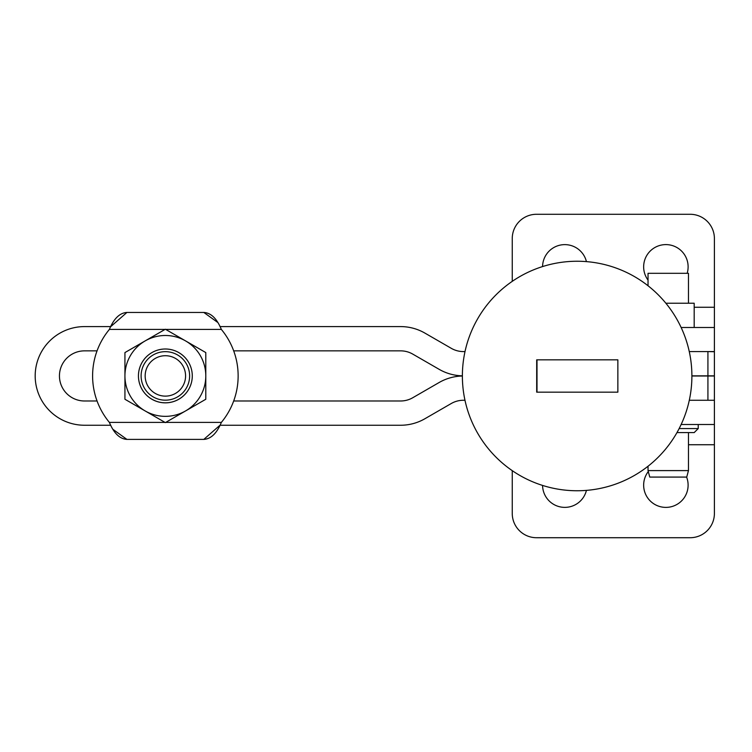 <?xml version="1.0" encoding="UTF-8"?>
<svg xmlns="http://www.w3.org/2000/svg" width="752" height="752" viewBox="0 0 752 752"><rect width="100%" height="100%" fill="white"/><g stroke="black" fill="none" stroke-linecap="round" stroke-linejoin="round"><path stroke-width="1.13" d="M648.036 285.76L648.036 273.305L688.465 273.305L648.036 273.305L688.465 273.305L688.465 303.225M648.036 466.24L648.036 470.602L649.766 477.078L686.726 477.078L688.465 470.602L648.036 470.602L688.465 470.602L688.465 432.597M192.286 375.915A26.922 26.922 0 0 0 161.342 349.304A26.922 26.922 0 0 0 139.656 383.887A26.922 26.922 0 0 0 192.286 375.915A26.922 26.922 0 0 1 151.904 399.237A26.922 26.922 0 0 1 151.904 352.603A26.922 26.922 0 0 1 192.286 375.915M185.584 340.91A40.429 40.429 0 0 0 124.935 375.915A40.429 40.429 0 0 0 185.584 410.93A40.429 40.429 0 0 0 185.584 340.91L165.365 329.235L145.155 340.91A40.429 40.429 0 0 1 205.794 375.915L205.794 352.575L185.584 340.91L205.794 352.575L205.794 375.915A40.429 40.429 0 0 1 185.584 410.93L205.794 399.265L205.794 375.915L205.794 399.265L185.584 410.93A40.429 40.429 0 0 1 124.935 375.915A40.429 40.429 0 0 1 145.155 340.91L124.935 352.575L124.935 399.265L165.365 422.605L185.584 410.93L165.365 422.605L124.935 399.265L124.935 352.575L165.365 329.235L185.584 340.91M175.93 397.761A24.261 24.261 0 0 1 141.179 374.148A24.261 24.261 0 0 1 179.004 355.856A24.261 24.261 0 0 1 175.93 397.761A24.261 24.261 0 0 0 179.004 355.856A24.261 24.261 0 0 0 141.179 374.148A24.261 24.261 0 0 0 175.93 397.761M221.351 329.423L165.703 329.423L221.351 329.423C216.858 318.566 211.011 312.907 203.82 312.447C211.011 312.907 216.858 318.566 221.351 329.423A72.775 72.775 0 0 1 221.351 422.408A72.775 72.775 0 0 0 221.351 329.423M165.036 329.423L109.388 329.423A72.775 72.775 0 0 0 109.388 422.408L165.036 422.408L109.388 422.408C113.881 433.265 119.718 438.933 126.919 439.394L203.82 439.394L126.919 439.394C119.718 438.933 113.881 433.265 109.388 422.408A72.775 72.775 0 0 1 109.388 329.423C113.881 318.566 119.718 312.907 126.919 312.447C119.718 312.907 113.881 318.566 109.388 329.423L165.036 329.423M165.703 422.408L221.351 422.408C216.858 433.274 211.011 438.933 203.82 439.394C211.011 438.933 216.858 433.274 221.351 422.408L165.703 422.408M694.181 327.487L694.181 303.225L665.868 303.225M676.969 432.597L694.181 432.597L698.232 428.555L679.15 428.555L698.232 428.555L698.232 424.513M203.82 312.447L126.919 312.447L203.82 312.447L217.591 322.345L203.82 312.447M219.96 326.594L400.637 326.594A48.513 48.513 0 0 1 424.899 333.098A48.513 48.513 0 0 0 400.637 326.594M110.779 326.594L126.919 312.447L110.779 326.594L84.506 326.594A49.322 49.322 0 0 0 35.184 375.915A49.322 49.322 0 0 0 84.506 425.247A49.322 49.322 0 0 1 35.184 375.915A49.322 49.322 0 0 1 84.506 326.594M219.96 425.247L400.637 425.247A48.513 48.513 0 0 0 424.899 418.742L451.285 403.504A24.261 24.261 0 0 1 463.411 400.261L464.971 400.261L463.411 400.261A24.261 24.261 0 0 0 451.285 403.504L424.899 418.742A48.513 48.513 0 0 1 400.637 425.247L219.96 425.247L203.82 439.394L219.96 425.247M462.377 376.009A48.513 48.513 0 0 0 439.159 382.495L412.763 397.733A24.261 24.261 0 0 1 400.637 400.985L233.684 400.985L400.637 400.985A24.261 24.261 0 0 0 412.763 397.733L439.159 382.495A48.513 48.513 0 0 1 462.377 376.009M233.684 350.855L400.637 350.855A24.261 24.261 0 0 1 412.763 354.107L439.159 369.335A48.513 48.513 0 0 0 462.377 375.831A48.513 48.513 0 0 1 439.159 369.335L412.763 354.107A24.261 24.261 0 0 0 400.637 350.855L233.684 350.855M465.009 351.579L463.411 351.579A24.261 24.261 0 0 1 451.285 348.326L424.899 333.098L451.285 348.326A24.261 24.261 0 0 0 463.411 351.579L465.009 351.579M536.514 214.282A24.261 24.261 0 0 0 512.253 238.544L512.253 281.342L512.253 238.544A24.261 24.261 0 0 1 536.514 214.282L690.139 214.282L536.514 214.282M694.181 307.267L714.4 307.267L714.4 238.544A24.261 24.261 0 0 0 690.139 214.282A24.261 24.261 0 0 1 714.4 238.544L714.4 307.267L694.181 307.267M643.646 266.838A22.24 22.24 0 0 1 669.158 244.842A22.24 22.24 0 0 1 687.159 273.305A22.24 22.24 0 0 0 669.158 244.842A22.24 22.24 0 0 0 648.036 280.101A22.24 22.24 0 0 1 643.646 266.838M542.577 266.565A22.24 22.24 0 0 1 586.428 261.621A22.24 22.24 0 0 0 542.577 266.565M690.139 537.718A24.261 24.261 0 0 0 714.4 513.456L714.4 444.733L688.465 444.733L714.4 444.733L714.4 424.513L681.133 424.513L714.4 424.513L714.4 400.261L714.4 513.456A24.261 24.261 0 0 1 690.139 537.718L536.514 537.718L690.139 537.718M512.253 470.658L512.253 513.456A24.261 24.261 0 0 0 536.514 537.718A24.261 24.261 0 0 1 512.253 513.456L512.253 470.658L512.253 513.456M643.646 485.162A22.24 22.24 0 0 1 648.29 471.56A22.24 22.24 0 0 0 669.994 507.008A22.24 22.24 0 0 0 686.595 477.078A22.24 22.24 0 0 1 669.994 507.008A22.24 22.24 0 0 1 643.646 485.162M586.428 490.379A22.24 22.24 0 0 1 542.577 485.435A22.24 22.24 0 0 0 586.428 490.379M707.923 375.84L707.923 351.579L689.264 351.579L714.4 351.579L714.4 327.487L681.133 327.487L714.4 327.487L714.4 307.267L714.4 351.739L707.923 351.579L707.923 375.84C716.515 375.84 716.515 375.84 707.923 375.84L691.896 375.84L714.4 375.84L714.4 351.579L713.902 351.579M714.4 444.733L714.4 513.456M714.4 307.267L714.4 238.544M512.253 281.342L512.253 238.544M84.506 400.985L97.046 400.985L84.506 400.985A25.07 25.07 0 0 1 59.446 375.915A25.07 25.07 0 0 1 84.506 350.855A25.07 25.07 0 0 0 59.446 375.915A25.07 25.07 0 0 0 84.506 400.985M97.046 350.855L84.506 350.855L97.046 350.855M412.763 354.107L439.159 369.335M451.285 348.326L424.899 333.098M714.4 400.261L689.302 400.261L707.923 400.261L707.923 376L691.896 376L707.923 376C716.515 376 716.515 376 707.923 376L707.923 400.261L714.4 400.261L714.4 376L707.923 376M110.779 425.247L84.506 425.247L110.779 425.247M113.148 429.495L126.919 439.394L113.148 429.495M577.141 490.755A114.755 114.755 90 0 0 676.518 318.622A114.755 114.755 90 0 0 477.755 318.622A114.755 114.755 90 0 0 577.141 490.755A114.755 114.755 -90 0 1 477.755 318.622A114.755 114.755 -90 0 1 676.518 318.622A114.755 114.755 -90 0 1 577.141 490.755M174.173 394.114A20.219 20.219 0 0 1 145.211 374.44A20.219 20.219 0 0 1 176.729 359.202A20.219 20.219 0 0 1 174.173 394.114A20.219 20.219 0 0 0 176.729 359.202A20.219 20.219 0 0 0 145.211 374.44A20.219 20.219 0 0 0 174.173 394.114M536.693 392.168L617.862 392.168L617.862 359.832L537.003 359.832L537.003 392.168L536.693 359.832L536.693 392.168M617.862 392.168L537.003 392.168L537.003 359.832L617.862 359.832L617.862 392.168"/></g></svg>
